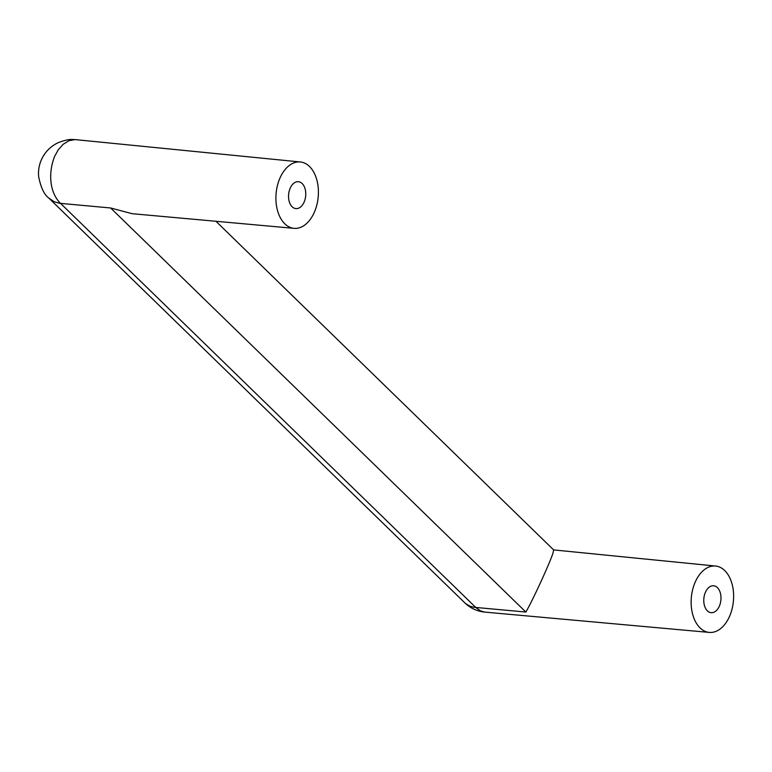 <?xml version="1.0" encoding="UTF-8"?>
<svg xmlns="http://www.w3.org/2000/svg" width="772" height="772" viewBox="0 0 772 772"><rect width="100%" height="100%" fill="white"/><g stroke="black" fill="none" stroke-linecap="round" stroke-linejoin="round"><path stroke-width="1.16" d="M717.391 587.608A13.51 8.56 -84.6 0 1 720.363 603.154A13.51 8.56 -84.6 0 1 711.108 612.678A13.51 8.56 -84.6 0 1 703.861 598.416A13.51 8.56 -84.6 0 1 713.656 585.774A13.51 8.56 -84.6 0 1 717.391 587.608M302.151 183.533A13.51 8.56 -84.6 0 1 305.133 199.079A13.51 8.56 -84.6 0 1 295.869 208.604A13.51 8.56 -84.6 0 1 288.632 194.341A13.51 8.56 -84.6 0 1 298.426 181.7A13.51 8.56 -84.6 0 1 302.151 183.533M705.637 568.752A33.341 21.114 -84.6 0 1 715.596 566.04A33.341 21.114 -84.6 0 1 733.4 601.224A33.341 21.114 -84.6 0 1 709.285 632.413A33.341 21.114 -84.6 0 1 691.21 605.084A33.341 21.114 -84.6 0 1 705.637 568.752M215.938 221.275L553.678 549.944L552.82 553.611C549.21 564.496 532.188 601.407 525.857 612.051L473.94 607.284L469.685 606.078L465.4 603.414L48.974 198.211L54.136 201.704L59.531 203.287L110.628 207.977L525.857 612.051M475.793 607.496L480.56 610.922L484.951 612.119C477.221 611.366 470.505 608.268 464.783 602.845M294.064 228.348A33.341 21.114 -84.6 0 1 276.135 193.154A33.341 21.114 -84.6 0 1 300.366 161.975A33.341 21.114 -84.6 0 1 318.334 189.391A33.341 21.114 -84.6 0 1 303.898 225.627A33.341 21.114 -84.6 0 1 294.064 228.348L132.08 213.69L110.628 207.977M300.366 161.975L74.981 139.587L68.92 140.726L63.072 144.354L58.228 149.836L54.609 156.446C48.163 172.696 49.389 192.546 60.592 203.422L475.822 607.496M715.596 566.04L553.649 549.915M709.285 632.413L484.951 612.119M48.974 198.211C44.245 194.814 40.781 187.528 38.6 176.344C38.04 168.894 39.7 161.975 43.589 155.597C47.246 149.807 52.178 145.464 58.392 142.588C70.271 138.217 71.96 139.703 76.225 139.655"/></g></svg>
